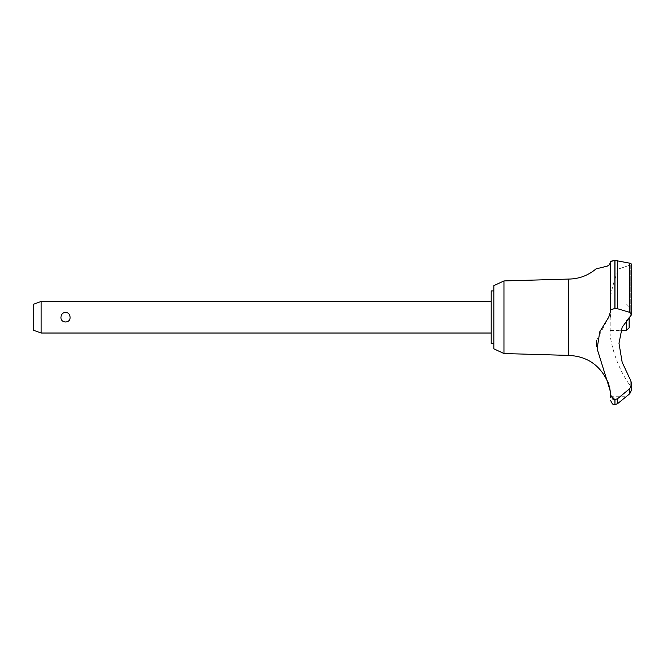 <?xml version="1.0" encoding="UTF-8"?>
<svg xmlns="http://www.w3.org/2000/svg" width="665" height="665" viewBox="0 0 665 665"><rect width="100%" height="100%" fill="white"/><g stroke="black" fill="none" stroke-linecap="round" stroke-linejoin="round"><path stroke-width="0.5" stroke-dasharray="3.33 2.49" d="M493.837 285.651L493.837 348.817M491.202 290.913L491.202 343.556M503.962 280.929L503.962 353.539M568.583 279.076L568.583 355.401M610.171 298.934L610.171 335.534L610.171 298.934A121.072 121.072 0 0 1 618.849 268.884L630.794 264.861L630.794 315.975L630.794 264.861L618.849 268.884L596.039 268.884L607.793 265.875L610.512 263.274L610.694 262.301L610.694 268.884M610.694 295.792L610.819 261.254M614.851 308.452L614.851 260.389L629.755 263.182L629.755 312.367L617.519 308.735L614.851 308.452L610.694 309.815L608.708 317.238L596.646 340.305M629.772 393.738L626.33 396.722L610.686 396.722L610.595 394.42M609.855 388.709L609.763 388.26M609.664 387.845L609.564 387.412M609.456 386.964L609.331 386.481M609.14 385.8L608.907 385.027M608.334 383.373L607.286 380.929L626.887 380.929L630.794 386.44L631.75 389.416M70.099 317.238C70.565 310.912 60.507 310.912 60.98 317.238C61.172 320.173 62.693 321.818 65.536 322.168C68.379 321.818 69.9 320.173 70.099 317.238M41.147 333.024L41.147 301.445M33.25 304.321L33.25 330.156M629.115 327.762L629.115 317.446M626.488 320.239L626.488 330.397M610.171 317.238L610.171 304.071L610.171 317.238M614.784 399.657L617.519 398.734L629.755 388.643L631.75 384.162L631.75 389.449L630.794 386.44L626.887 380.929A121.072 121.072 0 0 1 610.171 335.534M630.794 380.771L630.794 386.44L630.794 380.771L622.166 362.259L618.99 343.323L622.166 327.222L630.96 315.833M631.75 384.021L630.919 380.978M614.959 399.657L614.959 404.611M614.851 399.657L614.851 404.611M596.696 346.739L610.694 392.358L610.694 396.722M610.694 395.367L612.465 398.875M613.03 399.216L613.97 399.549M631.21 315.584L631.667 314.836M631.75 314.387L629.755 312.367M614.959 260.389L614.959 308.452M493.837 317.238L493.837 343.556L493.837 317.238M617.519 398.734L617.519 403.705M629.755 388.643L629.755 393.755M617.519 260.638L617.519 308.726M610.694 261.536L610.694 309.815M610.694 262.301L610.694 317.238M629.115 306.706L626.488 304.071L610.171 304.071M610.171 330.397L620.935 330.397M631.75 314.337L631.75 264.171"/><path stroke-width="1" d="M493.837 343.556L491.202 343.556L491.202 290.913L493.837 290.913M503.962 280.929L493.837 285.651L493.837 348.817L503.962 353.539L503.962 280.929L568.583 279.076C578.949 278.959 588.101 275.559 596.039 268.884L607.311 266.116L609.456 264.745L610.694 261.536L610.694 309.815L614.851 308.452L617.519 308.726L629.755 312.367L631.75 314.337L622.166 327.222L618.99 343.323L622.166 362.259L630.794 380.771L631.75 384.162L629.755 388.643L617.519 398.734L614.851 399.657L610.694 395.367L610.694 392.358L597.12 348.751L599.755 331.835L608.708 317.238L610.694 310.896L610.694 261.536L614.851 260.389L610.819 261.254M503.962 353.539L568.583 355.401L568.583 279.076M629.755 312.367L629.755 263.182L631.75 264.171L629.755 263.182L614.851 260.389L614.851 308.452M610.694 268.884L610.694 295.792M614.959 399.657L614.959 404.611L614.851 399.657M631.75 389.416L629.755 393.755L617.519 403.705L617.519 398.734M610.595 394.42L609.855 388.709M609.763 388.26L609.664 387.845M609.564 387.412L609.456 386.964M609.331 386.481L609.14 385.8M608.907 385.027L608.334 383.373M631.75 384.021L631.75 389.449L629.772 393.738M41.147 301.445L41.147 333.024L33.25 330.156L33.25 304.321L41.147 301.445L491.202 301.445M60.98 317.238C61.172 314.296 62.693 312.65 65.536 312.301C68.379 312.65 69.9 314.296 70.099 317.238C70.565 323.556 60.507 323.556 60.98 317.238M620.935 330.397L626.488 330.397L626.488 320.239M629.115 317.446L629.115 327.762L626.488 330.397M568.583 355.401C586.572 356.199 599.473 364.703 607.286 380.929C608.284 380.405 611.601 397.038 610.686 396.722L610.694 395.367M612.448 398.859L613.03 399.216M613.97 399.549L614.784 399.657M596.646 340.305L596.696 346.739M631.667 314.836L631.75 314.387M614.959 308.452L614.959 260.389M629.755 393.755L629.755 388.643M617.519 308.726L617.519 260.638M491.202 333.024L41.147 333.024M614.959 404.611L617.519 403.705M614.851 404.611C614.261 404.021 612.831 406.199 610.694 400.405M610.686 396.722L610.694 397.512M631.75 314.337L631.75 264.171"/></g></svg>
